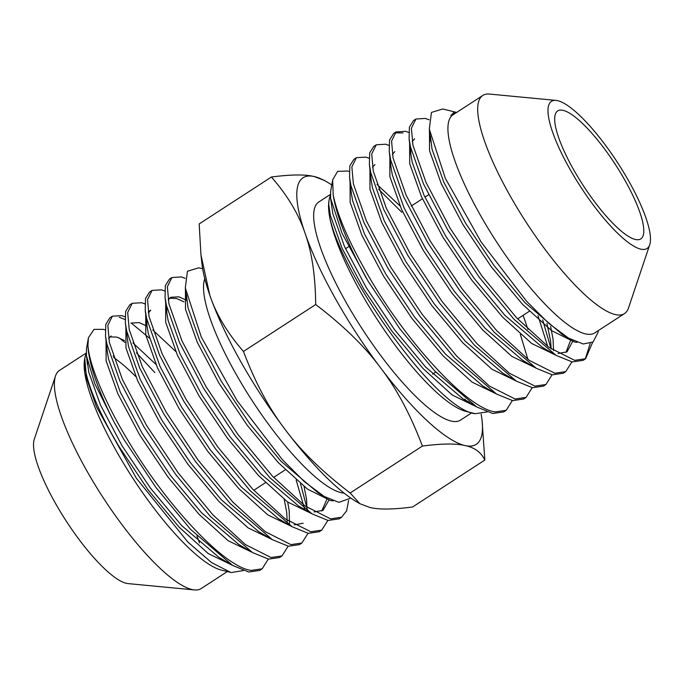 <?xml version="1.0" encoding="UTF-8"?>
<svg xmlns="http://www.w3.org/2000/svg" width="684" height="684" viewBox="0 0 684 684"><rect width="100%" height="100%" fill="white"/><g stroke="black" fill="none" stroke-linecap="round" stroke-linejoin="round"><path stroke-width="1.03" d="M87.159 360.229L88.749 372.156L100.505 405.108L122.137 445.917L150.548 488.248L181.593 525.526L218.974 557.4L232.663 565.446L248.728 572.021L259.698 570.422M114.237 356.68A130.841 32.917 57 0 0 113.117 355.928M86.27 353.688A130.841 32.917 57 0 0 84.978 357.339C82.037 371.566 96.008 408.348 119.657 447.524L148.069 489.855L179.114 527.142L208.261 553.578L232.175 565.164M155.952 364.401L132.935 342.923M111.082 335.972L108.628 338.691M109.876 317.812L105.806 324.319L105.516 335.938L107.294 351.704L108.602 359.262L120.35 392.214L141.99 433.023L170.393 475.354L201.447 512.641L238.827 544.515L252.507 552.552L268.581 559.127L279.551 557.528M124.445 340.529L116.904 337.109L109.944 336.921M106.029 340.529L106.123 360.87L117.87 393.822L139.502 434.631L167.913 476.962L198.958 514.248L228.105 540.685L252.028 552.27M175.805 351.516L152.78 330.03M147.017 326.165L139.237 322.609L130.926 323.079M132.166 303.328L129.686 304.944L125.651 311.425L125.36 323.053L128.447 346.369L140.203 379.321L161.834 420.13L190.246 462.461L221.291 499.748L258.672 531.622L272.36 539.659L288.426 546.234L299.395 544.635M125.882 327.636L125.967 347.976L137.723 380.937L159.355 421.746L187.767 464.077L218.812 501.355L247.959 527.791L271.873 539.377M289.503 523.816L289.187 510.649L287.682 502.03M150.779 310.185L148.325 312.904M146.769 319.103L146.992 325.917L148.3 333.476L160.047 366.427L181.688 407.236L210.091 449.568L241.136 486.854L278.525 518.729L292.205 526.765L308.27 533.34L319.248 531.742M287.229 523.012L286.707 512.256L284.236 499.44M145.726 314.743L145.812 335.083L157.568 368.043L179.199 408.852L207.611 451.184L238.656 488.461L267.803 514.907L291.717 526.483M294.206 524.876L303.157 523.251M186.715 300.379L178.934 296.822L170.624 297.292L168.17 300.019M166.614 306.21L166.836 313.033L168.144 320.582L179.901 353.534L201.532 394.343L229.944 436.674L260.989 473.961L298.369 505.835L312.049 513.872L328.123 520.456L339.093 518.848M307.073 510.119L306.552 499.363L304.081 486.546M183.996 301.849L176.446 298.438L169.487 298.25M165.69 301.627L165.665 322.198L177.421 355.15L199.053 395.959L227.456 438.29L258.509 475.568L287.656 502.013L311.571 513.59M314.059 511.983L323.002 510.358L328.867 500.226M186.407 294.761L187.997 307.689L199.745 340.641L221.377 381.458L249.788 423.781L280.833 461.067L318.222 492.942L324.156 496.43M321.754 511.042L326.721 499.636M185.424 288.956L185.509 309.305L197.266 342.257L218.897 383.066L247.309 425.397L278.354 462.683L307.501 489.12L330.5 500.56L333.27 500.85M456.561 112.501L453.449 112.817L451.85 114.63M450.85 115.416A130.841 32.917 -123 0 1 451.97 114.544A130.841 32.917 -123 0 1 455.416 113.245M577.142 342.333L574.543 342.051L551.535 330.611L522.388 304.166L491.343 266.888L462.931 224.557L441.3 183.748L429.552 150.788L429.466 130.43M598.355 330.577L598.03 332.407L593.088 341.974L583.187 343.984L568.447 338.067L562.257 334.433L524.867 302.559L493.822 265.272L465.419 222.941L443.779 182.132L432.031 149.18L430.441 136.133M570.918 339.461L565.95 352.397M555.605 355.082L531.69 343.496L502.543 317.06L471.498 279.782L443.087 237.451L421.455 196.641L409.699 163.681L409.613 143.341M573.098 340.572L567.036 351.85L558.093 353.474M583.136 360.331L572.157 361.939L556.092 355.364L542.403 347.327L505.023 315.452L473.978 278.166L445.566 235.835L423.935 195.025L412.178 162.074L410.879 154.516L410.656 147.701M412.213 141.502L414.658 138.784M546.926 323.489L550.586 340.854L551.176 348.96M535.76 367.975L511.846 356.39L482.69 329.953L451.645 292.666L423.242 250.335L401.602 209.526L389.854 176.575L389.88 156.012M550.603 326.43L553.074 339.247L553.553 350.601M563.283 373.233L552.313 374.832L536.239 368.257L522.559 360.22L485.178 328.346L454.125 291.059L425.722 248.728L404.09 207.919L392.334 174.967L391.026 167.409L389.247 151.643L389.538 140.023L393.608 133.517M392.359 154.396L394.813 151.677M515.907 380.868L491.993 369.283L462.846 342.846L431.801 305.56L403.389 263.229L381.757 222.42L370.001 189.468L369.916 169.128M523.115 315.341L527.971 329.389M543.429 386.127L532.46 387.725L516.394 381.15L502.706 373.105L465.325 341.231L434.28 303.952L405.868 261.621L384.237 220.812L372.481 187.861L371.181 180.302L369.394 164.536L369.693 152.917L373.755 146.41M372.515 167.289L374.96 164.57M496.062 393.762L472.148 382.176L442.993 355.74L411.948 318.453L383.544 276.122L361.904 235.313L350.157 202.361L350.063 182.012M378.637 189.271L401.739 212.22M523.585 399.011L512.615 400.619L496.541 394.044L482.861 385.998L445.481 354.124L414.427 316.846L386.024 274.515L364.392 233.706L352.636 200.745L351.328 193.196L349.55 177.43L349.84 165.81L353.91 159.304M376.969 184.415L399.986 205.893M86.235 353.038L59.499 370.403A130.063 32.721 57 0 0 55.498 376.012L34.268 439.282A87.74 22.076 57 0 0 64.954 519.088A87.74 22.076 57 0 0 126.437 583.341A87.74 22.076 57 0 0 128.011 583.597L194.444 589.924A130.063 32.721 57 0 0 201.19 588.548L227.336 571.567M55.498 376.012A130.063 32.721 57 0 0 100.975 494.31A130.063 32.721 57 0 0 192.118 589.548A130.063 32.721 57 0 0 194.444 589.924M199.471 542.908A130.063 32.721 57 0 0 196.932 535.991M135.791 376.568A130.063 32.721 57 0 0 113.672 357.57M231.303 572.542L243.333 570.567M154.849 372.583L136.492 352.85M124.915 342.393L119.093 337.862M105.182 329.953L103.421 329.372L94.041 329.355L88.424 337.759L87.954 345.258C88.963 363.922 104.225 400.841 126.66 438.256C164.818 503.347 223.89 567.233 251.208 570.413L262.186 568.806L268.308 559.084M84.577 359.451A130.063 32.721 57 0 0 132.679 477.962A130.063 32.721 57 0 0 221.394 570.097L230.747 572.414L211.638 562.624L187.938 542.13L136.373 478.253L96.487 406.775L86.475 377.961L84.773 358.356M204.798 278.67A130.063 32.721 57 0 0 249.677 396.763A130.063 32.721 57 0 0 341.248 492.685A130.063 32.721 57 0 0 344.078 493.104M350.866 498.123L338.879 502.338L324.165 496.439L304.542 481.793L282.304 459.597L237.006 400.55L201.284 336.99L185.304 287.896L187.442 271.257L198.693 267.82L202.678 268.803M149.463 338.17L131.909 323.6M125.069 319.531L119.281 317.222M125.035 316.76L121.769 315.615L112.356 316.205L107.833 325.396L109.372 342.453L122.402 379.5L146.513 425.363L178.216 472.935L212.878 514.838L245.419 544.584L271.061 557.52L282.03 555.912L288.161 546.191M144.88 303.867L141.614 302.721L132.209 303.311L127.677 312.502L129.216 329.56L142.246 366.607L166.357 412.469L198.061 460.041L232.731 501.945L265.264 531.69L290.905 544.626L301.875 543.019L308.005 533.298M304.577 509.033L296.146 479.988M307.603 510.324L300.498 483.682M164.733 290.974L161.467 289.828L152.053 290.418L147.53 299.609L149.069 316.666L162.099 353.722L186.202 399.576L217.914 447.148L252.576 489.051L285.117 518.797L310.758 531.733L321.728 530.134L327.858 520.404M185.159 278.328L181.311 276.934L171.898 277.524L167.375 286.716L168.914 303.773L181.944 340.829L206.055 386.691L237.758 434.254L272.429 476.158L304.961 505.912L330.603 518.84L341.581 517.232L346.608 510.897L348.626 500.44M87.954 345.258A146.727 36.91 57 0 0 114.356 422.635L124.18 439.872L155.884 487.435L190.554 529.339L232.663 565.446M105.516 335.938L106.892 344.061L119.922 381.116L144.025 426.978L175.737 474.542L210.398 516.454L252.507 552.552M125.36 323.053L126.737 331.167L139.767 368.223L163.878 414.085L195.581 461.649L230.251 503.561L272.36 539.659M149.574 292.025L145.504 298.54L145.205 310.16L146.59 318.274L159.62 355.329L183.722 401.192L215.434 448.755L250.096 490.667L292.205 526.765M169.418 279.132L165.348 285.647L165.058 297.266L166.434 305.389L179.465 342.436L203.575 388.298L235.279 435.862L269.941 477.774L312.049 513.872M625.185 180.738A76.3 19.195 57 0 0 557.674 110.928A76.3 19.195 57 0 0 573.286 169.093A76.3 19.195 57 0 0 640.797 238.904A76.3 19.195 57 0 0 625.185 180.738M640.908 249.173A87.74 22.076 -123 0 1 570.541 170.256A87.74 22.076 -123 0 1 555.989 100.403A87.74 22.076 -123 0 1 557.563 100.659A87.74 22.076 -123 0 1 619.046 164.912A87.74 22.076 -123 0 1 649.732 244.718A87.74 22.076 -123 0 1 640.908 249.173M649.732 244.718L628.502 307.988A130.063 32.721 -123 0 1 624.501 313.597A130.063 32.721 -123 0 1 615.42 314.597A130.063 32.721 -123 0 1 517.531 208.5A130.063 32.721 -123 0 1 482.81 95.452A130.063 32.721 -123 0 1 489.556 94.076L555.989 100.403M624.501 313.597L594.729 332.928A130.063 32.721 -123 0 1 585.649 333.929A130.063 32.721 -123 0 1 487.76 227.84A130.063 32.721 -123 0 1 453.039 114.792L482.81 95.452M568.447 338.067L548.79 323.404L526.509 301.165L481.126 241.999L445.327 178.302L429.304 129.105L431.45 112.424L442.728 108.978M474.781 413.572L465.795 411.341A130.063 32.721 -123 0 1 377.081 319.214A130.063 32.721 -123 0 1 328.978 200.703L329.158 199.685A130.841 32.917 57 0 0 328.739 204.251C324.276 250.276 433.793 410.075 475.337 413.7L487.068 411.948M471.738 412.82L460.486 420.13A130.063 32.721 -123 0 1 451.406 421.13A130.063 32.721 -123 0 1 353.508 315.042A130.063 32.721 -123 0 1 318.787 201.985L330.381 194.461M330.389 195.521A130.841 32.917 57 0 0 329.158 199.685M349.216 171.496L347.728 171.017L337.597 171.393L332.672 179.858L333.193 195.068C337.836 216.922 350.336 245.146 370.694 279.747C408.861 344.83 467.924 408.724 495.242 411.896L506.22 410.297L512.342 400.567M592.643 342.299L585.624 358.724L574.637 360.331L548.995 347.395L516.463 317.65L481.793 275.746L450.089 228.174L425.978 182.312L412.948 145.264L411.409 128.207L415.94 119.016L425.345 118.426L429.133 119.794M556.092 355.364L513.983 319.266L479.313 277.353L447.61 229.79L423.499 183.928L410.468 146.872L409.092 138.758L409.383 127.13L413.452 120.623L415.906 119.033M571.892 361.896L565.762 371.617L554.792 373.225L529.151 360.288L496.61 330.543L461.948 288.639L430.245 241.067L406.134 195.205L393.103 158.158L391.564 141.101L396.087 131.909L405.501 131.319L408.767 132.465M536.239 368.257L494.13 332.159L459.468 290.247L427.757 242.683L403.654 196.821L390.624 159.765L389.247 151.643M394.882 132.867L403.021 132.927M552.039 374.789L545.918 384.511L534.939 386.118L509.298 373.182L476.765 343.436L442.095 301.533L410.391 253.961L386.28 208.098L373.25 171.051L371.72 153.994L376.243 144.794L385.648 144.213L388.914 145.359M516.394 381.15L474.286 345.044L439.615 303.14L407.912 255.577L383.801 209.714L370.771 172.659L369.394 164.536M532.195 387.674L526.064 397.404L515.095 399.011L489.453 386.075L456.912 356.33L422.25 314.418L390.547 266.854L366.436 220.992L353.406 183.945L351.867 166.887L356.39 157.688L365.803 157.098L369.069 158.252M496.541 394.044L454.433 357.937L419.771 316.034L388.067 268.461L363.956 222.608L350.926 185.552L349.55 177.43M590.181 343.548L585.461 358.356M542.66 319.864L551.099 348.908M538 315.657L547.747 346.472M520.336 334.373L527.894 359.356M503.732 411.905L492.762 413.512L476.697 406.937L434.588 370.831L399.918 328.927L368.214 281.355L342.043 233.244L330.603 198.334L330.637 191.366L332.68 179.806M481.143 414.188A158.953 39.988 -123 0 1 482.049 420.275A158.953 39.988 -123 0 1 465.129 445.583A158.953 39.988 -123 0 1 380.56 367.812A158.953 39.988 -123 0 1 305.073 233.287A158.953 39.988 -123 0 1 314.144 176.532A158.953 39.988 -123 0 1 327.422 182.226A158.953 39.988 -123 0 1 331.774 184.954M465.077 399.054A130.063 32.721 -123 0 1 465.214 400.14M271.411 177.011C287.511 195.47 298.728 214.229 305.073 233.287C311.861 252.054 315.401 275.806 315.692 304.534L243.461 351.448C227.362 332.988 216.144 314.23 209.8 295.172L200.942 254.833L199.181 223.924L271.411 177.011C290.862 174.471 305.107 174.309 314.144 176.532L324.199 180.328L327.422 182.226M315.692 304.534C343.334 325.584 364.957 346.677 380.56 367.812C396.609 388.657 410.554 414.743 422.396 446.062L350.165 492.976C322.515 471.926 300.892 450.833 285.288 429.697C269.239 408.852 255.303 382.766 243.461 351.448M422.396 446.062C441.847 443.523 456.091 443.36 465.129 445.583C474.611 447.516 481.168 452.346 484.819 460.076L412.589 506.989C393.138 509.529 378.893 509.691 369.856 507.468L359.801 503.672L350.165 492.976M484.819 460.076L482.049 420.275M476.209 406.647L452.295 395.07L423.148 368.633L392.103 331.347L363.691 289.016L342.06 248.207L330.304 215.255L328.739 204.251M469.412 402.226L463.017 398.892L425.628 367.017L394.582 329.739L366.171 287.408L344.539 246.599L332.783 213.639L330.603 198.317M366.556 278.55A146.727 36.91 -123 0 1 333.193 195.068M200.942 254.833L201.951 263.725A158.953 39.988 57 0 0 209.8 295.172A158.953 39.988 57 0 0 285.288 429.697A158.953 39.988 57 0 0 356.578 501.774L359.801 503.672M114.356 422.635L94.888 383.929L86.449 355.757L86.475 348.72L88.347 338.178M148.266 311.818L150.745 310.203M259.766 570.379L262.246 568.763M279.611 557.486L282.099 555.87M299.464 544.592L301.943 542.976M319.308 531.699L321.788 530.091M109.842 317.838L112.321 316.222M149.54 292.051L152.019 290.435M169.384 279.157L171.864 277.55M345.523 248.737L348.583 246.744M411.221 206.064L422.43 198.779M424.909 197.163L428.586 194.778M396.053 131.927L393.574 133.542M376.209 144.82L373.721 146.436M356.355 157.713L353.876 159.321M585.675 358.69L583.196 360.297M565.83 371.574L563.342 373.19M545.977 384.468L543.498 386.084M526.133 397.361L523.653 398.977M506.28 410.255L503.8 411.862M429.304 129.105L430.723 141.622M409.092 138.758L410.879 154.516M476.697 406.937L463.017 398.892M456.664 112.433L443.241 109.098M253.747 490.3L265.435 482.707M273.6 477.415L285.288 469.814M432.562 374.157L435.759 372.079M517.634 318.898L529.322 311.305M86.449 355.757L87.449 364.598M146.992 325.917L145.205 310.16M166.836 313.033L165.058 297.266M186.689 300.139L185.304 287.896M339.161 518.805L341.641 517.198"/></g></svg>
